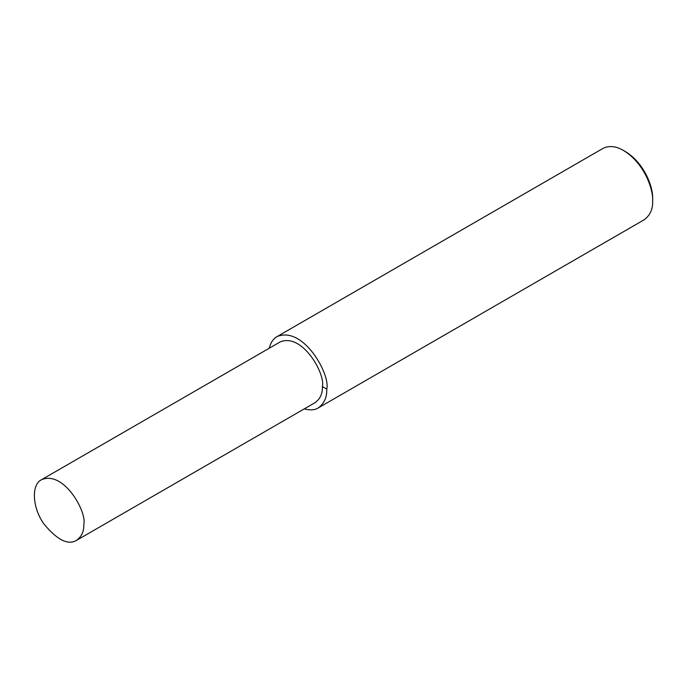 <?xml version="1.0" encoding="UTF-8"?>
<svg xmlns="http://www.w3.org/2000/svg" width="687" height="687" viewBox="0 0 687 687"><rect width="100%" height="100%" fill="white"/><g stroke="black" fill="none" stroke-linecap="round" stroke-linejoin="round"><path stroke-width="1.03" d="M304.289 408.868C310.035 410.448 314.68 410.148 318.236 407.949L644.114 219.806C650.142 215.349 652.985 209.063 652.65 200.947L652.65 198.844C653.303 187.654 644.629 163.205 625.342 151.544L623.521 150.496C615.947 146.056 609.077 145.378 602.92 148.452L277.041 336.604C273.203 338.82 270.618 342.693 269.278 348.215M652.65 200.947C653.346 189.011 644.097 162.931 623.521 150.496M318.236 407.949C324.255 403.501 327.098 397.215 326.763 389.091C330.61 374.638 303.362 325.518 277.041 336.604M76.558 540.351L315.144 402.599C320.262 398.812 322.684 393.471 322.392 386.575C325.664 374.286 302.503 332.534 280.124 341.954L41.538 479.698C30.924 484.713 32.435 508.286 44.08 524.164C57.261 540.016 68.082 545.418 76.558 540.351C81.676 536.564 84.097 531.214 83.805 524.318C87.077 512.03 63.917 470.277 41.538 479.698M322.392 386.575L326.763 389.091"/></g></svg>
